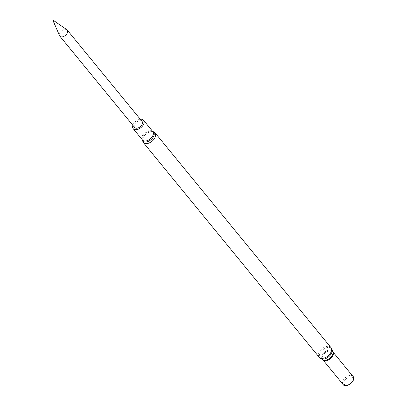 <?xml version="1.0" encoding="UTF-8"?>
<svg xmlns="http://www.w3.org/2000/svg" width="406" height="406" viewBox="0 0 406 406"><rect width="100%" height="100%" fill="white"/><g stroke="black" fill="none" stroke-linecap="round" stroke-linejoin="round"><path stroke-width="0.3" stroke-dasharray="2.03 1.52" d="M66.873 29.734A4.791 2.943 -39.3 0 0 65.361 29.323A4.791 2.943 -39.3 0 0 60.854 31.622A4.791 2.943 -39.3 0 0 59.575 35.713M134.65 127.484A4.791 2.943 140.7 0 1 135.401 123.267A4.791 2.943 140.7 0 1 140.171 120.658A4.791 2.943 140.7 0 1 142.059 121.414M350.52 376.793A5.293 3.253 140.7 0 1 352.575 380.995A5.293 3.253 140.7 0 1 346.43 385.182A5.293 3.253 140.7 0 1 344.369 380.98A5.293 3.253 140.7 0 1 350.52 376.793M342.765 384.091A6.476 3.979 140.7 0 1 342.527 382.853A6.476 3.979 140.7 0 1 350.632 375.443A6.476 3.979 140.7 0 1 351.474 375.525A6.476 3.979 140.7 0 1 352.636 376.007M343.116 384.512A6.379 3.918 140.7 0 1 342.527 382.721A6.379 3.918 140.7 0 1 350.515 375.418A6.379 3.918 140.7 0 1 351.342 375.494A6.379 3.918 140.7 0 1 352.987 376.428M132.843 125.281A6.663 4.096 140.7 0 1 140.258 119.212M142.171 139.628A7.014 4.309 140.7 0 1 142.146 138.314L142.476 139.999A6.663 4.096 140.7 0 1 143.541 134.102A6.663 4.096 140.7 0 1 150.205 130.499A6.663 4.096 140.7 0 1 152.783 131.554L151.199 130.899A7.014 4.309 140.7 0 1 152.483 131.184M142.105 139.547L142.146 138.314A7.014 4.309 140.7 0 1 150.885 130.889A7.014 4.309 140.7 0 1 151.199 130.899L152.417 131.102M143.232 142.415A7.612 4.674 140.7 0 1 144.45 135.68A7.612 4.674 140.7 0 1 152.057 131.564A7.612 4.674 140.7 0 1 155.006 132.767M330.306 350.743A6.379 3.918 140.7 0 1 332.773 351.753A6.379 3.918 140.7 0 1 332.788 351.769L332.808 351.819A6.521 4.009 140.7 0 0 329.845 350.002A6.521 4.009 140.7 0 0 322.912 354.083A6.521 4.009 140.7 0 0 322.963 359.883L322.902 359.838A6.379 3.918 140.7 0 1 323.927 354.194A6.379 3.918 140.7 0 1 330.306 350.743M320.816 358.615A7.399 4.547 140.7 0 1 320.76 352.032A7.399 4.547 140.7 0 1 328.627 347.409A7.399 4.547 140.7 0 1 331.986 349.464M319.111 357.153A7.612 4.674 140.7 0 1 320.329 350.419A7.612 4.674 140.7 0 1 327.941 346.303A7.612 4.674 140.7 0 1 330.89 347.506"/><path stroke-width="0.61" d="M53.1 20.599L53.303 20.315L53.1 20.599M53.013 20.554L59.575 35.713A4.791 2.943 -39.3 0 0 59.839 36.149A4.791 2.943 -39.3 0 0 61.727 36.91A4.791 2.943 -39.3 0 0 66.498 34.302A4.791 2.943 -39.3 0 0 67.249 30.08A4.791 2.943 -39.3 0 0 66.873 29.734L53.303 20.315M67.249 30.08L142.059 121.414A4.791 2.943 140.7 0 1 141.308 125.637A4.791 2.943 140.7 0 1 136.538 128.245A4.791 2.943 140.7 0 1 134.65 127.484L59.839 36.149M140.258 119.212A6.663 4.096 140.7 0 1 140.928 119.171A6.663 4.096 140.7 0 1 143.511 120.227A6.663 4.096 140.7 0 1 142.445 126.124A6.663 4.096 140.7 0 1 135.782 129.732A6.663 4.096 140.7 0 1 133.198 128.672A6.663 4.096 140.7 0 1 132.843 125.281M352.636 376.007A6.476 3.979 140.7 0 1 352.428 381.777A6.476 3.979 140.7 0 1 345.633 385.7A6.476 3.979 140.7 0 1 342.765 384.091M352.987 376.428A6.379 3.918 140.7 0 1 351.966 382.071A6.379 3.918 140.7 0 1 345.587 385.527A6.379 3.918 140.7 0 1 343.116 384.512L322.917 359.858A6.379 3.918 140.7 0 0 325.373 360.848A6.379 3.918 140.7 0 0 331.743 357.412A6.379 3.918 140.7 0 0 332.788 351.769L352.987 376.428M143.511 120.227L152.783 131.554A6.663 4.096 140.7 0 1 151.717 137.446A6.663 4.096 140.7 0 1 145.054 141.055A6.663 4.096 140.7 0 1 142.476 139.999L133.198 128.672M152.483 131.184A7.014 4.309 140.7 0 1 153.103 137.35A7.014 4.309 140.7 0 1 145.47 141.998A7.014 4.309 140.7 0 1 142.171 139.628M152.417 131.102L155.006 132.767A7.612 4.674 140.7 0 1 153.788 139.502A7.612 4.674 140.7 0 1 146.175 143.622A7.612 4.674 140.7 0 1 143.232 142.415L319.111 357.153L320.816 358.615A7.399 4.547 140.7 0 0 322.912 359.127A7.399 4.547 140.7 0 0 329.784 355.727A7.399 4.547 140.7 0 0 331.986 349.464L332.808 351.819A6.521 4.009 140.7 0 1 330.865 357.336A6.521 4.009 140.7 0 1 324.805 360.335A6.521 4.009 140.7 0 1 322.963 359.883L320.816 358.615M155.006 132.767L330.89 347.506A7.612 4.674 140.7 0 1 329.672 354.24A7.612 4.674 140.7 0 1 322.059 358.356A7.612 4.674 140.7 0 1 319.111 357.153M330.89 347.506L331.986 349.464M142.105 139.547L143.232 142.415"/></g></svg>
